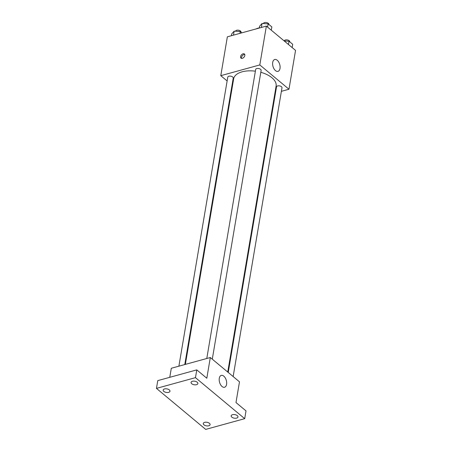 <?xml version="1.0" encoding="UTF-8"?>
<svg xmlns="http://www.w3.org/2000/svg" width="452" height="452" viewBox="0 0 452 452"><rect width="100%" height="100%" fill="white"/><g stroke="black" fill="none" stroke-linecap="round" stroke-linejoin="round"><path stroke-width="0.68" d="M256.866 28.487L259.352 27.804M227.13 80.953L220.791 75.67L227.356 36.827L266.369 26.097L295.546 50.398L288.975 89.236L281.387 91.327M232.537 85.456L232.051 85.049M255.38 71.19A21.532 11.215 -170.4 0 0 242.119 71.823A21.532 11.215 -170.4 0 0 233.65 78.863L185.36 364.391M227.74 372.041L276.115 86.044A21.532 11.215 -170.4 0 0 260.81 72.297M275.5 92.948L274.918 93.106M220.791 75.67L259.804 64.935L288.975 89.236M233.147 376.544L281.991 87.767A2.768 1.441 -170.4 0 0 280.59 86.196A2.768 1.441 -170.4 0 0 277.618 85.936A2.768 1.441 -170.4 0 0 276.528 86.84L228.226 372.442M184.778 364.549L233.238 78.066A2.768 1.441 -170.4 0 0 231.836 76.495A2.768 1.441 -170.4 0 0 228.865 76.235A2.768 1.441 -170.4 0 0 227.774 77.139L178.89 366.171M206.784 358.498L255.668 69.467A2.768 1.441 9.6 0 1 258.64 68.506A2.768 1.441 9.6 0 1 261.132 70.388L212.287 359.171M259.804 64.935L266.369 26.097M272.714 62.399A6.153 3.503 -105.4 0 1 274.726 59.5A6.153 3.503 -105.4 0 1 279.737 64.506A6.153 3.503 -105.4 0 1 277.991 71.365A6.153 3.503 -105.4 0 1 274.008 68.811A6.153 3.503 -105.4 0 1 272.714 62.399M242.323 58.325A2.689 1.712 129.8 0 1 240.984 58.127A2.689 1.712 129.8 0 1 241.391 54.963A2.689 1.712 129.8 0 1 244.425 53.991A2.689 1.712 129.8 0 1 244.555 56.33A2.689 1.712 129.8 0 1 242.323 58.325M241.549 58.381A2.689 1.712 129.8 0 1 242.306 55.732A2.689 1.712 129.8 0 1 244.781 54.506M169.771 377.318L171.302 368.261L210.316 357.526L239.487 381.827L235.984 402.546L246.012 410.896L244.701 418.665L205.688 429.4L156.454 388.387L157.771 380.618L196.784 369.883L206.813 378.239L210.316 357.526M156.454 388.387L195.467 377.652L196.784 369.883M195.467 377.652L244.701 418.665M219.282 378.29A6.153 3.503 -105.4 0 1 221.299 375.397A6.153 3.503 -105.4 0 1 226.305 380.398A6.153 3.503 -105.4 0 1 224.565 387.262A6.153 3.503 -105.4 0 1 220.576 384.708A6.153 3.503 -105.4 0 1 219.282 378.29M231.842 417.151A3.458 1.802 9.6 0 1 231.17 415.823A3.458 1.802 9.6 0 1 233.644 414.535A3.458 1.802 9.6 0 1 237.323 415.642A3.458 1.802 9.6 0 1 237.989 416.976A3.458 1.802 9.6 0 1 235.52 418.264A3.458 1.802 9.6 0 1 231.842 417.151M191.727 383.731A3.458 1.802 9.6 0 1 191.06 382.403A3.458 1.802 9.6 0 1 193.529 381.115A3.458 1.802 9.6 0 1 197.208 382.228A3.458 1.802 9.6 0 1 197.874 383.556A3.458 1.802 9.6 0 1 195.405 384.844A3.458 1.802 9.6 0 1 191.727 383.731M163.833 391.409A3.458 1.802 9.6 0 1 163.166 390.076A3.458 1.802 9.6 0 1 165.635 388.788A3.458 1.802 9.6 0 1 169.314 389.901A3.458 1.802 9.6 0 1 169.98 391.229A3.458 1.802 9.6 0 1 167.511 392.517A3.458 1.802 9.6 0 1 163.833 391.409M203.948 424.829A3.458 1.802 9.6 0 1 203.276 423.496A3.458 1.802 9.6 0 1 205.75 422.208A3.458 1.802 9.6 0 1 209.429 423.321A3.458 1.802 9.6 0 1 210.095 424.648A3.458 1.802 9.6 0 1 207.621 425.937A3.458 1.802 9.6 0 1 203.948 424.829M259.312 28.035L259.629 26.193L262.053 23.487L268.16 23.849L271.844 26.917L271.29 30.194M261.38 27.47L262.053 23.487M267.607 27.126L268.16 23.849M268.895 24.464L268.9 24.431A2.768 1.441 -170.4 0 0 267.505 22.86A2.768 1.441 -170.4 0 0 264.533 22.6A2.768 1.441 -170.4 0 0 263.443 23.504L263.431 23.566M284.189 40.94L289.02 41.228L292.704 44.296L292.15 47.573M288.466 44.499L289.02 41.228M289.755 41.838L289.76 41.804A2.768 1.441 -170.4 0 0 288.365 40.234A2.768 1.441 -170.4 0 0 285.393 39.979A2.768 1.441 -170.4 0 0 284.302 40.883L284.291 40.946M231.418 35.708L231.729 33.872L234.159 31.16L240.266 31.521L241.848 32.843M233.481 35.143L234.159 31.16M239.955 33.363L240.266 31.521M241.001 32.137L241.006 32.103A2.768 1.441 -170.4 0 0 239.611 30.533A2.768 1.441 -170.4 0 0 236.639 30.273A2.768 1.441 -170.4 0 0 235.548 31.182L235.537 31.244"/></g></svg>
